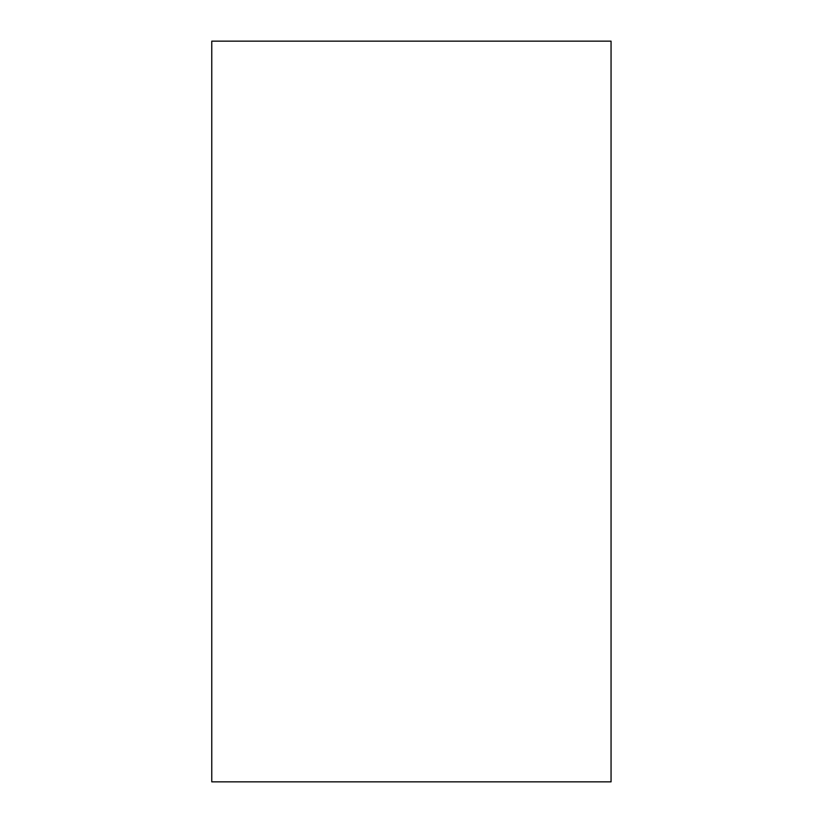 <?xml version="1.0" encoding="UTF-8"?>
<svg xmlns="http://www.w3.org/2000/svg" width="823" height="823" viewBox="0 0 823 823"><rect width="100%" height="100%" fill="white"/><g stroke="black" fill="none" stroke-linecap="round" stroke-linejoin="round"><path stroke-width="1.23" d="M611.057 682.771L611.057 718.942M611.057 41.15L211.768 41.15L211.768 781.85L611.057 781.85L611.057 41.15"/></g></svg>
